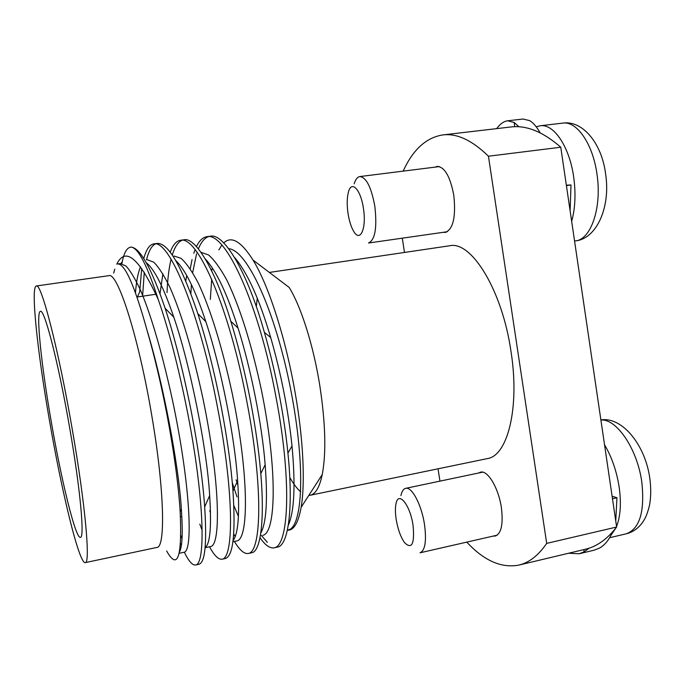 <?xml version="1.0" encoding="UTF-8"?>
<svg xmlns="http://www.w3.org/2000/svg" width="685" height="685" viewBox="0 0 685 685"><rect width="100%" height="100%" fill="white"/><g stroke="black" fill="none" stroke-linecap="round" stroke-linejoin="round"><path stroke-width="1.03" d="M50.921 419.742C61.111 479.397 75.504 538.761 80.393 537.365C84.709 538.23 80.487 490.374 70.067 430.189C58.884 364.566 44.431 308.404 40.415 311.375C35.723 311.752 41.246 364.257 50.921 419.742M308.798 495.418L310.159 495.264C315.537 494.133 319.57 487.223 322.25 474.551C326.317 452.879 325.521 423.33 319.852 385.903C313.507 345.685 301.1 306.615 289.156 287.417L253.022 260.06C241.146 241.317 231.393 235.606 223.755 242.918M310.159 495.264L487.24 458.625C507.542 456.004 519.915 408.029 511.036 351.713C502.285 290.183 471.28 240.444 449.591 245.778L269.359 272.433M257.269 298.172L256.293 306.683M287.392 530.19C293.711 530.635 298.292 523.015 301.126 507.32C305.287 483.601 303.421 439.402 295.158 392.796C285.748 338.441 268.725 285.397 253.022 260.06M221.88 244.999L218.909 249.871M211.716 279.155L210.312 299.396M190.884 293.445L191.415 284.575M192.665 272.647L196.518 254.067M196.903 252.868L197.126 252.208M198.376 248.843C201.219 242.01 204.601 237.935 208.531 236.633M210.141 236.256C223.849 232.438 247.756 272.681 264.359 332.293C270.173 352.398 275.25 373.762 279.583 396.384C283.359 416.429 286.142 435.326 287.923 453.085C293.548 507.842 288.445 545.722 277.425 547.118L274.223 547.82C269.958 548.608 265.232 545.243 260.026 537.725M190.25 268.811L192.048 259.589M193.786 253.304L195.122 249.563M196.424 246.591C199.369 240.563 202.854 237.267 206.87 236.702C225.673 231.616 259.007 304.551 275.986 397.035C292.187 481.735 288.676 545.757 274.223 547.82M167.029 292.581C167.568 279.309 168.93 268.16 171.113 259.135M172.269 254.983C174.898 246.66 178.203 241.745 182.201 240.238M180.523 240.281L183.837 239.827C195.165 236.565 215.355 269.753 230.836 321.274C238.32 345.445 244.922 372.22 250.633 401.59C255.616 427.962 259.007 451.954 260.788 473.583C264.795 520.189 260.642 551.845 251.643 552.752L248.39 553.463C244.297 554.208 239.63 550.201 234.407 541.441M170.214 252.149C172.98 244.819 176.413 240.863 180.515 240.281C197.785 235.375 229.68 309.089 246.985 402.241C263.425 487.574 261.413 551.725 248.39 553.463M142.668 295.278L144.278 272.236M146.487 259.906C148.756 250.873 151.77 245.547 155.521 243.911M153.808 243.911L157.165 243.449C168.245 242.79 181.799 266.182 197.828 313.636C206.493 340.556 214.294 371.63 221.246 406.873C227.3 438.794 231.205 466.836 232.96 490.991C235.674 533.375 233.191 555.86 225.511 558.463L222.214 559.183M137.462 296.973L139.706 291.767L141.718 268.469M143.764 258.528C146.265 249.383 149.613 244.511 153.8 243.911C169.486 239.185 199.917 313.687 217.539 407.532C234.227 493.5 233.756 557.787 222.223 559.183C218.583 559.825 214.345 555.689 209.516 546.784M236.102 479.817L237.926 485.271M261.327 535.405L267.364 542.366M235.22 536.749L233.713 533.829M202.109 530.25L199.815 524.076M116.758 264.196C125.466 246.266 139.312 258.082 158.303 299.653C147.292 265.557 138.284 248.038 131.28 247.097C140.279 248.21 151.556 268.589 165.111 308.25C174.632 337.277 183.392 371.938 191.406 412.233C198.487 449.386 202.914 480.93 204.669 506.874C206.981 543.333 205.098 562.453 199.027 564.252L195.687 564.979C192.519 565.519 188.726 561.255 184.308 552.196M182.03 538.761L180.883 535.653M158.303 299.653C168.912 330.23 178.699 367.982 187.647 412.909C204.584 499.511 205.706 563.943 195.687 564.979M181.345 545.585L180.549 543.625M85.248 562.625L156.856 547.443C165.616 547.803 164.469 490.177 152.079 417.37C138.935 337.825 117.52 271.406 108.787 275.678L36.322 285.988C30.508 286.673 37.452 351.585 49.174 418.792C61.513 490.948 79.118 564.063 85.248 562.625C90.497 563.798 85.505 505.847 72.653 431.601C58.85 350.514 41.143 282.177 36.322 285.988M179.196 553.3L184.222 552.221C193.033 550.654 190.456 486.65 173.288 403.987C163.295 357.467 152.224 318.311 141.024 291.365C135.51 279.326 130.484 270.866 125.963 266.003L120.235 263.571L117.606 263.939C124.867 263.502 134.714 285.756 147.155 330.709C154.579 356.397 161.249 384.679 167.157 415.564C174.153 452.931 178.494 485.023 180.181 511.841C182.159 557.573 177.646 570.614 166.626 550.963M114.823 269.145L113.659 273.109M121.896 263.648L122.264 261.738C124.19 252.157 127.196 247.276 131.28 247.097M466.768 542.126C484.064 560.715 501.42 568.37 518.819 565.099C529.077 562.727 538.367 555.492 546.698 543.385L488.439 156.214C472.059 140.228 456.826 133.138 442.733 134.936C426.13 137.608 412.935 149.673 403.165 171.13M518.819 565.099L585.392 549.242C596.781 546.604 607.193 539.206 616.637 527.03L546.698 543.385M402.283 238.183L404.492 252.414M438.04 468.805L439.95 481.127M616.637 527.03L560.767 147.232L488.439 156.214M560.767 147.232C543.042 131.76 526.354 125.012 510.702 126.99L442.733 134.936M289.772 477.471C293.445 483.918 297.076 488.696 300.672 491.804M147.155 330.709C163.039 382.29 179.059 467.187 181.345 509.152C182.946 532.493 182.338 546.75 179.504 551.904M146.273 262.697C154.45 269.188 163.629 287.366 173.819 317.224C190.139 364.506 207.195 449.891 209.661 495.58C211.631 526.688 210.124 544.01 205.132 547.546M175.822 260.6C185.327 269.659 195.328 290.003 205.817 321.633C220.587 365.704 234.929 437.381 237.626 480.81C239.827 513.724 238.311 533.649 233.088 540.593M210.492 512.808L209.738 510.77M205.294 258.921C216.323 270.798 227.24 293.856 238.046 328.098C250.804 368.102 262.132 425.145 265.155 464.764C267.818 500.11 266.371 522.878 260.814 533.076M238.431 516.362L233.808 505.504M234.707 257.654C247.456 272.639 259.461 299.276 270.703 337.577C281.124 373.83 288.231 409.972 292.015 445.986C295.586 485.168 294.362 511.541 288.334 525.095M180.266 550.183L179.881 549.755M135.476 292.7C136.375 281.235 138.053 272.621 140.528 266.842M147.326 259.786L153.645 262.115C158.569 266.885 163.963 275.224 169.82 287.126C181.636 313.773 193.042 352.569 202.991 398.738C220.005 480.767 221.092 544.618 210.809 546.51L205.115 547.735M160.033 293.617L162.884 273.769M174.067 256.053L180.96 258.288C186.269 262.963 192.014 271.183 198.196 282.956C210.62 309.303 222.351 347.74 232.249 393.567C249.117 474.979 248.758 538.667 237.036 540.876L232.943 541.758M185.772 280.833L186.74 275.507M201.013 252.32L208.531 254.94C214.251 259.855 220.339 268.237 226.812 280.079C239.716 306.426 251.66 344.589 261.37 389.876C277.793 470.115 275.952 532.784 262.92 535.319L262.92 535.319M237.019 496.908L232.283 482.754M211.648 270.798L212.401 267.989M228.713 248.706C247.251 249.974 275.224 310.973 290.5 388.429C305.99 466.579 302.59 526.988 288.462 529.839L288.462 529.839M435.258 167.106L437.287 166.404C444.745 167.029 450.242 176.636 453.787 195.234C456.039 216.7 453.239 229.107 445.378 232.446L443.255 232.309M478.669 472.984L480.562 472.153C487.729 469.97 498.612 488.088 501.377 507.636C503.372 524.068 501.343 533.538 495.298 536.047L493.209 536.081M540.191 132.873C536.655 126.751 533.161 122.666 529.702 120.628L522.98 119.027L507.585 120.8L514.127 122.427L518.99 126.794M570.108 210.749L570.999 184.95L566.349 185.207M570.999 184.95L566.418 185.652M496.668 128.626C500.136 123.916 503.775 121.305 507.585 120.8M589.151 548.171L584.151 551.836L579.167 553.763L568.584 553.249M615.755 521.045L616.945 497.712L612.107 496.231M616.945 497.712L612.484 498.8M579.167 553.763L594.041 550.209L599.11 548.265C604.59 545.406 609.051 540.003 612.493 532.057M348.057 213.566C349.264 221.144 351.165 227.103 353.751 231.453C360.216 242.833 366.698 228.405 363.427 208.454C360.815 189.694 351.619 179.89 348.511 191.791C346.952 197.52 346.798 204.781 348.057 213.566M354.196 183.811C355.566 179.367 357.459 176.944 359.848 176.559C366.355 177.381 371.347 187.313 374.841 206.348C377.221 227.703 375.123 239.921 368.539 243.012L447.391 231.718M536.235 126.828L540.105 125.775C553.831 123.411 569.809 147.164 573.799 177.886C575.905 194.052 575.194 208.548 571.667 221.358M396.187 519.435C397.882 529.342 400.674 537.083 404.552 542.657C411.925 549.704 414.759 543.907 413.046 525.267C410.092 504.605 398.259 490.366 395.981 503.86C395.159 507.953 395.228 513.151 396.187 519.435M400.913 495.58C401.864 491.299 403.456 488.885 405.683 488.337C411.788 486.376 421.617 504.871 424.512 524.547C426.652 541.073 425.154 550.492 420.025 552.804L497.199 535.173M604.538 444.771C611.808 457.075 616.688 471.237 619.189 487.258C621.381 503.218 620.499 516.284 616.551 526.448M615.866 528.024L611.106 535.096M514.127 122.427L514.76 126.699M583.826 549.618L584.151 551.836M575.528 240.897C590.864 239.57 601.969 207.975 597.063 174.786C593.15 144.261 576.856 120.706 562.71 123.12C582.456 120.012 601.85 143.233 605.626 174.05C610.746 207.204 596.686 238.714 575.528 240.897L574.569 241.043M609.667 537.716L626.321 533.778C639.73 528.76 644.902 511.567 641.828 482.214C637.375 448.915 616.526 418.484 600.891 420.025M181.816 516.516L180.463 516.79M210.149 236.256L206.879 236.702M120.902 263.528L122.264 261.738M322.25 474.551L301.126 507.32M155.915 294.233L137.017 297.033M181.345 509.152L180.181 511.841M173.819 317.224L165.111 308.241M209.661 495.58L204.669 506.874M205.817 321.633L197.828 313.636M237.626 480.81L232.96 490.991M238.046 328.098L230.836 321.274M265.155 464.764L260.788 473.583M270.703 337.577L264.359 332.293M292.015 445.986L287.923 453.085M540.105 125.775L562.71 123.12M359.848 176.559L439.428 166.583M626.321 533.778C632.555 532.254 637.838 528.649 642.17 522.955C644.328 519.684 646.512 517.218 649.517 505.35C650.964 497.207 651.101 488.474 649.928 479.149C645.69 445.455 622.322 416.394 600.882 419.931M405.683 488.337L482.642 472.153"/></g></svg>
